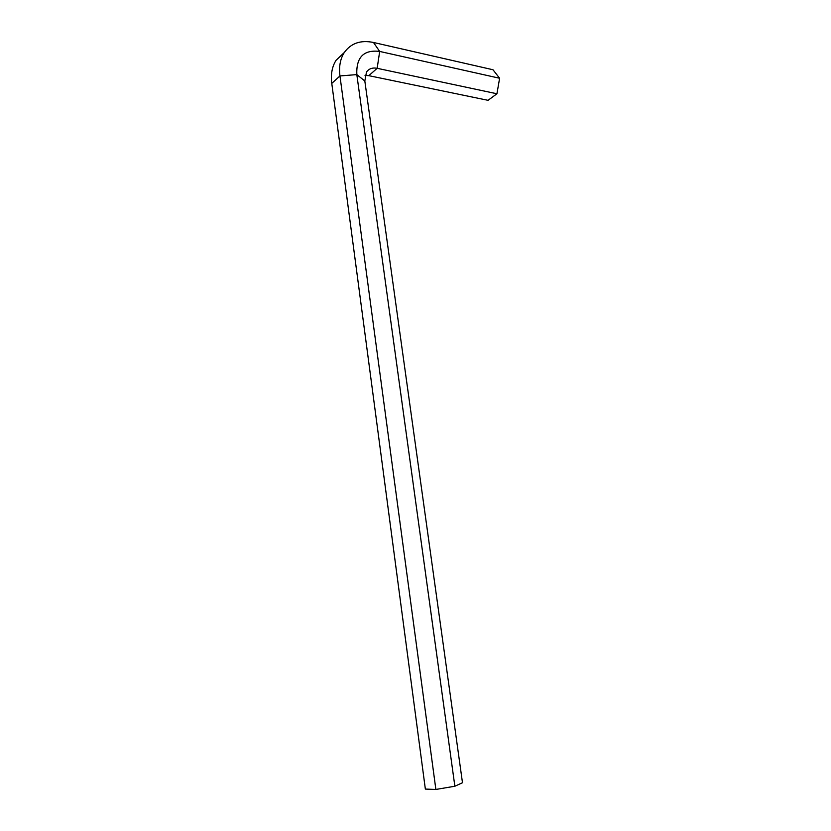<?xml version="1.0" encoding="UTF-8"?>
<svg xmlns="http://www.w3.org/2000/svg" width="831" height="831" viewBox="0 0 831 831"><rect width="100%" height="100%" fill="white"/><g stroke="black" fill="none" stroke-linecap="round" stroke-linejoin="round"><path stroke-width="1.25" d="M435.87 789.45L339.952 75.943C338.809 66.729 340.232 58.959 344.221 52.623L336.077 60.279C332.088 66.573 330.655 74.281 331.777 83.412L425.358 789.076L435.87 789.45L454.858 786.24L462.483 782.74L364.819 80.981L366.492 72.037C368.922 68.672 372.475 67.425 377.16 68.308L496.938 93.768L488.036 100.322L368.808 75.663L365.027 75.434M454.858 786.24L356.821 74.603C356.135 57.214 363.749 49.496 379.684 51.439L499.608 78.249L496.938 93.768M344.221 52.623C350.879 43.222 360.633 39.836 373.493 42.474L492.991 69.752L499.608 78.249M336.077 60.279L344.325 52.478M331.777 83.412L339.952 75.943L356.821 74.603L364.819 80.981M373.493 42.474L379.684 51.439L377.16 68.308L368.808 75.663"/></g></svg>

